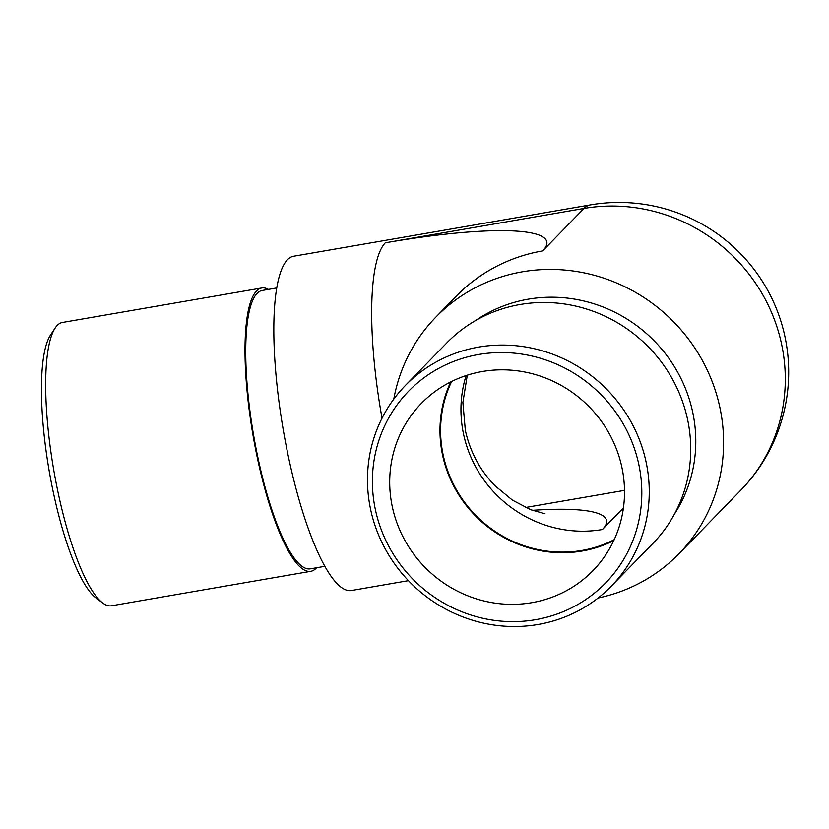 <?xml version="1.0" encoding="UTF-8"?>
<svg xmlns="http://www.w3.org/2000/svg" width="829" height="829" viewBox="0 0 829 829"><rect width="100%" height="100%" fill="white"/><g stroke="black" fill="none" stroke-linecap="round" stroke-linejoin="round"><path stroke-width="1.24" d="M531.886 602.662A119.811 114.816 -135.8 0 0 592.953 570.663A119.811 114.816 -135.8 0 0 587.201 404.821A119.811 114.816 -135.8 0 0 421.267 403.505A119.811 114.816 -135.8 0 0 405.008 540.591A119.811 114.816 -135.8 0 0 531.886 602.662M450.738 381.91A119.811 114.816 -135.8 0 0 465.784 504.861A119.811 114.816 -135.8 0 0 582.155 551.026A119.811 114.816 -135.8 0 0 613.75 540.622M451.65 381.454A119.179 114.205 -135.8 0 0 443.214 455.204A119.179 114.205 -135.8 0 0 582.02 550.425A119.179 114.205 -135.8 0 0 614.175 539.7M408.438 580.652L351.423 590.517A169.624 39.792 -99.8 0 1 288.71 458.095A169.624 39.792 -99.8 0 1 287.435 259.746A169.624 39.792 -99.8 0 1 293.601 256.244L590.165 204.939A169.624 39.792 -99.8 0 0 583.999 208.442L385.278 242.814A207.457 33.823 167.9 0 1 542.653 250.907L583.999 208.442A169.624 162.557 44.2 0 1 781.55 343.973A169.624 162.557 44.2 0 1 740.608 490.405L678.91 553.782A169.624 162.557 -135.8 0 0 719.852 407.35A169.624 162.557 -135.8 0 0 522.291 271.819A169.624 162.557 -135.8 0 0 435.847 317.124A169.624 162.557 -135.8 0 0 393.785 399.112M674.35 514.26A141.251 135.355 -135.8 0 0 670.848 361.175A141.251 135.355 -135.8 0 0 528.166 299.186A141.251 135.355 -135.8 0 0 475.473 320.626M598.072 598.01A169.624 162.557 -135.8 0 0 678.91 553.782M611.377 586.082L652.848 543.492A143.769 137.78 -135.8 0 0 645.946 344.481A143.769 137.78 -135.8 0 0 446.821 342.905L405.35 385.495A143.769 137.78 44.2 0 1 604.476 387.07A143.769 137.78 44.2 0 1 611.377 586.082A143.769 137.78 44.2 0 1 538.094 624.486A143.769 137.78 44.2 0 1 385.848 550A143.769 137.78 44.2 0 1 405.35 385.495M535.534 619.688A137.459 131.738 -135.8 0 0 606.921 401.049A137.459 131.738 -135.8 0 0 378.863 440.5A137.459 131.738 -135.8 0 0 535.534 619.688M276.731 287.953L262.202 290.471A141.251 33.139 80.2 0 0 253.622 435.298A141.251 33.139 80.2 0 0 310.347 568.829L324.885 566.311M268.399 289.394A143.769 33.73 80.2 0 0 261.767 287.984L62.444 322.46A143.769 33.73 80.2 0 0 55.149 328.035A143.769 33.73 80.2 0 0 53.719 469.877A143.769 33.73 80.2 0 0 102.713 602.994A143.769 33.73 80.2 0 0 111.459 605.792L310.782 571.316A143.769 33.73 80.2 0 0 316.004 568.342A143.769 33.73 80.2 0 0 316.554 567.751M261.767 287.984A143.769 33.73 80.2 0 0 253.042 435.401A143.769 33.73 80.2 0 0 310.782 571.316M102.713 602.994L95.988 597.947A137.459 32.248 -99.8 0 1 49.139 470.675A137.459 32.248 -99.8 0 1 50.507 335.051L55.149 328.035M435.847 317.124L456.199 296.212A169.624 162.557 44.2 0 1 542.653 250.907M382.034 418.199A169.624 39.792 -99.8 0 1 385.278 242.814M623.429 507.897L602.382 529.513A207.457 33.823 -12.1 0 0 532.332 510.332M525.545 507.493L624.496 490.374M602.382 529.513A119.179 114.205 44.2 0 1 463.577 434.292A119.179 114.205 44.2 0 1 466.105 375.558M740.608 490.405A169.624 169.624 0 0 0 590.165 204.939M544.995 513.773L530.747 509.721L512.415 500.125L495.1 485.835C480.115 470.509 470.188 452.043 465.338 430.417L462.883 402.5L467.287 375.174"/></g></svg>
